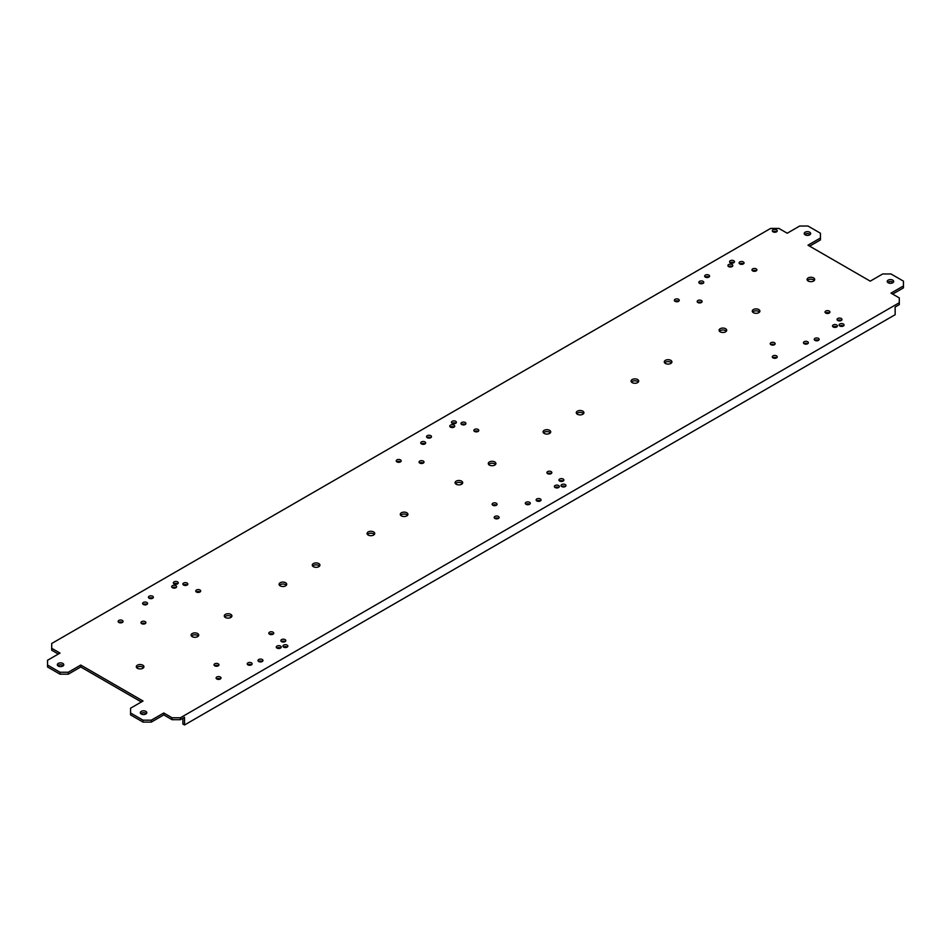 <?xml version="1.0" encoding="UTF-8"?>
<svg xmlns="http://www.w3.org/2000/svg" width="951" height="951" viewBox="0 0 951 951"><rect width="100%" height="100%" fill="white"/><g stroke="black" fill="none" stroke-linecap="round" stroke-linejoin="round"><path stroke-width="1.43" d="M80.752 665.058L143.019 701.006L130.572 708.198L130.572 712.988L143.019 720.18L151.316 720.18L163.774 712.988L172.072 717.779L180.381 717.779L899.301 302.715L899.301 297.925L890.992 293.134L903.45 285.942L903.45 281.151L890.992 273.959L882.694 273.959L870.248 281.151L807.981 245.203L820.428 238.012L820.428 233.221L807.981 226.029L799.684 226.029L787.226 233.221L778.928 228.43L770.619 228.43L51.699 643.494L51.699 648.285L60.008 653.075L47.55 660.267L47.55 665.058L60.008 672.25L68.306 672.25L80.752 665.058L80.752 666.972L141.354 701.969M220.311 676.993A2.461 1.426 180 0 1 221.024 678.004A2.461 1.426 180 0 1 219.503 679.311A2.461 1.426 180 0 1 216.816 679.002A2.461 1.426 180 0 1 216.103 678.004A2.461 1.426 180 0 1 217.624 676.684A2.461 1.426 180 0 1 220.311 676.993M122.346 620.432A2.461 1.426 180 0 1 123.071 621.443A2.461 1.426 180 0 1 121.55 622.762A2.461 1.426 180 0 1 118.863 622.453A2.461 1.426 180 0 1 118.138 621.443A2.461 1.426 180 0 1 119.66 620.123A2.461 1.426 180 0 1 122.346 620.432M251.444 662.859A2.461 1.426 180 0 1 252.158 663.857A2.461 1.426 180 0 1 250.636 665.177A2.461 1.426 180 0 1 247.949 664.868A2.461 1.426 180 0 1 247.224 663.857A2.461 1.426 180 0 1 248.746 662.55A2.461 1.426 180 0 1 251.444 662.859M197.606 633.544A3.816 2.199 180 0 1 198.723 635.102A3.816 2.199 180 0 1 196.37 637.134A3.816 2.199 180 0 1 192.209 636.659A3.816 2.199 180 0 1 191.092 635.102A3.816 2.199 180 0 1 193.445 633.069A3.816 2.199 180 0 1 197.606 633.544M218.231 663.81A2.461 1.426 180 0 1 218.956 664.82A2.461 1.426 180 0 1 217.434 666.14A2.461 1.426 180 0 1 214.748 665.831A2.461 1.426 180 0 1 214.023 664.82A2.461 1.426 180 0 1 215.544 663.501A2.461 1.426 180 0 1 218.231 663.81M146.834 602.458A2.461 1.426 180 0 1 147.56 603.469A2.461 1.426 180 0 1 146.038 604.788A2.461 1.426 180 0 1 143.351 604.479A2.461 1.426 180 0 1 142.626 603.469A2.461 1.426 180 0 1 144.148 602.161A2.461 1.426 180 0 1 146.834 602.458M145.182 621.633A2.461 1.426 180 0 1 145.895 622.643A2.461 1.426 180 0 1 144.374 623.963A2.461 1.426 180 0 1 141.687 623.654A2.461 1.426 180 0 1 140.974 622.643A2.461 1.426 180 0 1 142.495 621.324A2.461 1.426 180 0 1 145.182 621.633M262.226 659.495A2.461 1.426 180 0 1 262.951 660.505A2.461 1.426 180 0 1 261.43 661.825A2.461 1.426 180 0 1 258.743 661.516A2.461 1.426 180 0 1 258.018 660.505A2.461 1.426 180 0 1 259.54 659.186A2.461 1.426 180 0 1 262.226 659.495M152.647 596.229A2.461 1.426 180 0 1 153.373 597.24A2.461 1.426 180 0 1 151.851 598.559A2.461 1.426 180 0 1 149.164 598.25A2.461 1.426 180 0 1 148.439 597.24A2.461 1.426 180 0 1 149.961 595.92A2.461 1.426 180 0 1 152.647 596.229M145.836 711.36A3.233 1.866 180 0 1 146.787 712.679A3.233 1.866 180 0 1 144.79 714.403A3.233 1.866 180 0 1 141.271 713.999A3.233 1.866 180 0 1 140.332 712.679A3.233 1.866 180 0 1 142.317 710.956A3.233 1.866 180 0 1 145.836 711.36M142.816 665.177A3.816 2.199 180 0 1 143.934 666.734A3.816 2.199 180 0 1 141.568 668.767A3.816 2.199 180 0 1 137.419 668.291A3.816 2.199 180 0 1 136.302 666.734A3.816 2.199 180 0 1 138.656 664.701A3.816 2.199 180 0 1 142.816 665.177M62.825 663.429A3.233 1.866 180 0 1 63.776 664.749A3.233 1.866 180 0 1 61.779 666.473A3.233 1.866 180 0 1 58.261 666.069A3.233 1.866 180 0 1 57.31 664.749A3.233 1.866 180 0 1 59.307 663.025A3.233 1.866 180 0 1 62.825 663.429M318.811 563.574A3.816 2.199 180 0 1 319.928 565.132A3.816 2.199 180 0 1 317.563 567.165A3.816 2.199 180 0 1 313.414 566.689A3.816 2.199 180 0 1 312.297 565.132A3.816 2.199 180 0 1 314.65 563.087A3.816 2.199 180 0 1 318.811 563.574M807.649 341.73A2.461 1.426 180 0 1 808.374 342.74A2.461 1.426 180 0 1 806.852 344.048A2.461 1.426 180 0 1 804.166 343.739A2.461 1.426 180 0 1 803.44 342.74A2.461 1.426 180 0 1 804.962 341.421A2.461 1.426 180 0 1 807.649 341.73M758.791 309.55A3.816 2.199 180 0 1 759.908 311.108A3.816 2.199 180 0 1 757.555 313.141A3.816 2.199 180 0 1 753.394 312.665A3.816 2.199 180 0 1 752.277 311.108A3.816 2.199 180 0 1 754.63 309.063A3.816 2.199 180 0 1 758.791 309.55M703.051 281.341A2.461 1.426 180 0 1 703.776 282.34A2.461 1.426 180 0 1 702.254 283.66A2.461 1.426 180 0 1 699.556 283.35A2.461 1.426 180 0 1 698.842 282.34A2.461 1.426 180 0 1 700.364 281.032A2.461 1.426 180 0 1 703.051 281.341M836.702 324.957A2.461 1.426 180 0 1 837.427 325.955A2.461 1.426 180 0 1 835.905 327.275A2.461 1.426 180 0 1 833.219 326.966A2.461 1.426 180 0 1 832.494 325.955A2.461 1.426 180 0 1 834.015 324.648A2.461 1.426 180 0 1 836.702 324.957M818.442 338.378A2.461 1.426 180 0 1 819.168 339.376A2.461 1.426 180 0 1 817.646 340.696A2.461 1.426 180 0 1 814.959 340.387A2.461 1.426 180 0 1 814.234 339.376A2.461 1.426 180 0 1 815.756 338.069A2.461 1.426 180 0 1 818.442 338.378M843.347 323.994A2.461 1.426 180 0 1 844.072 325.004A2.461 1.426 180 0 1 842.55 326.312A2.461 1.426 180 0 1 839.864 326.015A2.461 1.426 180 0 1 839.139 325.004A2.461 1.426 180 0 1 840.66 323.685A2.461 1.426 180 0 1 843.347 323.994M813.58 277.918A3.816 2.199 180 0 1 814.698 279.475A3.816 2.199 180 0 1 812.344 281.508A3.816 2.199 180 0 1 808.184 281.032A3.816 2.199 180 0 1 807.066 279.475A3.816 2.199 180 0 1 809.432 277.43A3.816 2.199 180 0 1 813.58 277.918M829.236 311.06A2.461 1.426 180 0 1 829.95 312.059A2.461 1.426 180 0 1 828.428 313.378A2.461 1.426 180 0 1 825.741 313.069A2.461 1.426 180 0 1 825.028 312.059A2.461 1.426 180 0 1 826.55 310.751A2.461 1.426 180 0 1 829.236 311.06M841.266 318.49A2.461 1.426 180 0 1 841.992 319.488A2.461 1.426 180 0 1 840.47 320.808A2.461 1.426 180 0 1 837.783 320.499A2.461 1.426 180 0 1 837.058 319.488A2.461 1.426 180 0 1 838.58 318.181A2.461 1.426 180 0 1 841.266 318.49M732.104 264.568A2.461 1.426 180 0 1 732.829 265.567A2.461 1.426 180 0 1 731.307 266.886A2.461 1.426 180 0 1 728.621 266.577A2.461 1.426 180 0 1 727.895 265.567A2.461 1.426 180 0 1 729.417 264.259A2.461 1.426 180 0 1 732.104 264.568M708.864 275.112A2.461 1.426 180 0 1 709.577 276.111A2.461 1.426 180 0 1 708.055 277.43A2.461 1.426 180 0 1 705.369 277.121A2.461 1.426 180 0 1 704.655 276.111A2.461 1.426 180 0 1 706.177 274.803A2.461 1.426 180 0 1 708.864 275.112M733.768 260.729A2.461 1.426 180 0 1 734.481 261.739A2.461 1.426 180 0 1 732.959 263.047A2.461 1.426 180 0 1 730.273 262.738A2.461 1.426 180 0 1 729.56 261.739A2.461 1.426 180 0 1 731.081 260.419A2.461 1.426 180 0 1 733.768 260.729M756.176 268.883A2.461 1.426 180 0 1 756.901 269.882A2.461 1.426 180 0 1 755.379 271.201A2.461 1.426 180 0 1 752.693 270.892A2.461 1.426 180 0 1 751.968 269.882A2.461 1.426 180 0 1 753.489 268.574A2.461 1.426 180 0 1 756.176 268.883M743.313 261.929A2.461 1.426 180 0 1 744.039 262.94A2.461 1.426 180 0 1 742.517 264.247A2.461 1.426 180 0 1 739.819 263.938A2.461 1.426 180 0 1 739.105 262.94A2.461 1.426 180 0 1 740.627 261.62A2.461 1.426 180 0 1 743.313 261.929M776.515 229.821A2.461 1.426 180 0 1 777.24 230.82A2.461 1.426 180 0 1 775.719 232.139A2.461 1.426 180 0 1 773.032 231.83A2.461 1.426 180 0 1 772.307 230.82A2.461 1.426 180 0 1 773.829 229.512A2.461 1.426 180 0 1 776.515 229.821M892.739 280.141A3.233 1.866 180 0 1 893.69 281.46A3.233 1.866 180 0 1 891.693 283.184A3.233 1.866 180 0 1 888.175 282.78A3.233 1.866 180 0 1 887.224 281.46A3.233 1.866 180 0 1 889.221 279.737A3.233 1.866 180 0 1 892.739 280.141M809.729 232.21A3.233 1.866 180 0 1 810.668 233.53A3.233 1.866 180 0 1 808.683 235.254A3.233 1.866 180 0 1 805.164 234.849A3.233 1.866 180 0 1 804.213 233.53A3.233 1.866 180 0 1 806.21 231.806A3.233 1.866 180 0 1 809.729 232.21M637.586 379.52A3.816 2.199 180 0 1 638.703 381.078A3.816 2.199 180 0 1 636.35 383.11A3.816 2.199 180 0 1 632.189 382.635A3.816 2.199 180 0 1 631.072 381.078A3.816 2.199 180 0 1 633.437 379.045A3.816 2.199 180 0 1 637.586 379.52M670.8 360.346A3.816 2.199 180 0 1 671.917 361.903A3.816 2.199 180 0 1 669.563 363.948A3.816 2.199 180 0 1 665.403 363.46A3.816 2.199 180 0 1 664.285 361.903A3.816 2.199 180 0 1 666.639 359.87A3.816 2.199 180 0 1 670.8 360.346M725.589 328.713A3.816 2.199 180 0 1 726.707 330.27A3.816 2.199 180 0 1 724.353 332.315A3.816 2.199 180 0 1 720.192 331.828A3.816 2.199 180 0 1 719.075 330.27A3.816 2.199 180 0 1 721.429 328.238A3.816 2.199 180 0 1 725.589 328.713M776.515 355.864A2.461 1.426 180 0 1 777.24 356.875A2.461 1.426 180 0 1 775.719 358.194A2.461 1.426 180 0 1 773.032 357.885A2.461 1.426 180 0 1 772.307 356.875A2.461 1.426 180 0 1 773.829 355.555A2.461 1.426 180 0 1 776.515 355.864M678.562 299.315A2.461 1.426 180 0 1 679.276 300.314A2.461 1.426 180 0 1 677.754 301.633A2.461 1.426 180 0 1 675.067 301.324A2.461 1.426 180 0 1 674.354 300.314A2.461 1.426 180 0 1 675.876 299.006A2.461 1.426 180 0 1 678.562 299.315M774.447 342.693A2.461 1.426 180 0 1 775.16 343.691A2.461 1.426 180 0 1 773.638 345.011A2.461 1.426 180 0 1 770.952 344.702A2.461 1.426 180 0 1 770.239 343.691A2.461 1.426 180 0 1 771.76 342.384A2.461 1.426 180 0 1 774.447 342.693M701.386 300.516A2.461 1.426 180 0 1 702.111 301.515A2.461 1.426 180 0 1 700.59 302.834A2.461 1.426 180 0 1 697.903 302.525A2.461 1.426 180 0 1 697.178 301.515A2.461 1.426 180 0 1 698.7 300.207A2.461 1.426 180 0 1 701.386 300.516M461.592 481.135A3.816 2.199 180 0 1 462.709 482.692A3.816 2.199 180 0 1 460.355 484.725A3.816 2.199 180 0 1 456.195 484.249A3.816 2.199 180 0 1 455.077 482.692A3.816 2.199 180 0 1 457.431 480.659A3.816 2.199 180 0 1 461.592 481.135M529.541 502.294A2.461 1.426 180 0 1 530.266 503.293A2.461 1.426 180 0 1 528.744 504.612A2.461 1.426 180 0 1 526.058 504.303A2.461 1.426 180 0 1 525.332 503.293A2.461 1.426 180 0 1 526.854 501.985A2.461 1.426 180 0 1 529.541 502.294M558.594 485.521A2.461 1.426 180 0 1 559.319 486.52A2.461 1.426 180 0 1 557.797 487.839A2.461 1.426 180 0 1 555.111 487.53A2.461 1.426 180 0 1 554.385 486.52A2.461 1.426 180 0 1 555.907 485.212A2.461 1.426 180 0 1 558.594 485.521M540.334 498.942A2.461 1.426 180 0 1 541.06 499.941A2.461 1.426 180 0 1 539.538 501.26A2.461 1.426 180 0 1 536.851 500.951A2.461 1.426 180 0 1 536.126 499.941A2.461 1.426 180 0 1 537.648 498.633A2.461 1.426 180 0 1 540.334 498.942M565.239 484.558A2.461 1.426 180 0 1 565.964 485.569A2.461 1.426 180 0 1 564.442 486.876A2.461 1.426 180 0 1 561.756 486.567A2.461 1.426 180 0 1 561.031 485.569A2.461 1.426 180 0 1 562.552 484.249A2.461 1.426 180 0 1 565.239 484.558M424.942 441.906A2.461 1.426 180 0 1 425.668 442.904A2.461 1.426 180 0 1 424.146 444.224A2.461 1.426 180 0 1 421.459 443.915A2.461 1.426 180 0 1 420.734 442.904A2.461 1.426 180 0 1 422.256 441.597A2.461 1.426 180 0 1 424.942 441.906M453.996 425.121A2.461 1.426 180 0 1 454.721 426.131A2.461 1.426 180 0 1 453.199 427.451A2.461 1.426 180 0 1 450.512 427.142A2.461 1.426 180 0 1 449.787 426.131A2.461 1.426 180 0 1 451.309 424.824A2.461 1.426 180 0 1 453.996 425.121M430.755 435.665A2.461 1.426 180 0 1 431.481 436.675A2.461 1.426 180 0 1 429.959 437.995A2.461 1.426 180 0 1 427.272 437.686A2.461 1.426 180 0 1 426.547 436.675A2.461 1.426 180 0 1 428.069 435.368A2.461 1.426 180 0 1 430.755 435.665M455.66 421.293A2.461 1.426 180 0 1 456.385 422.303A2.461 1.426 180 0 1 454.863 423.611A2.461 1.426 180 0 1 452.177 423.302A2.461 1.426 180 0 1 451.452 422.303A2.461 1.426 180 0 1 452.973 420.984A2.461 1.426 180 0 1 455.66 421.293M494.805 461.96A3.816 2.199 180 0 1 495.923 463.517A3.816 2.199 180 0 1 493.569 465.55A3.816 2.199 180 0 1 489.408 465.075A3.816 2.199 180 0 1 488.291 463.517A3.816 2.199 180 0 1 490.645 461.485A3.816 2.199 180 0 1 494.805 461.96M551.128 471.613A2.461 1.426 180 0 1 551.853 472.623A2.461 1.426 180 0 1 550.332 473.943A2.461 1.426 180 0 1 547.645 473.634A2.461 1.426 180 0 1 546.92 472.623A2.461 1.426 180 0 1 548.442 471.304A2.461 1.426 180 0 1 551.128 471.613M478.068 429.436A2.461 1.426 180 0 1 478.793 430.446A2.461 1.426 180 0 1 477.271 431.766A2.461 1.426 180 0 1 474.585 431.457A2.461 1.426 180 0 1 473.86 430.446A2.461 1.426 180 0 1 475.381 429.127A2.461 1.426 180 0 1 478.068 429.436M563.17 479.042A2.461 1.426 180 0 1 563.884 480.053A2.461 1.426 180 0 1 562.362 481.372A2.461 1.426 180 0 1 559.675 481.063A2.461 1.426 180 0 1 558.962 480.053A2.461 1.426 180 0 1 560.484 478.733A2.461 1.426 180 0 1 563.17 479.042M465.205 422.494A2.461 1.426 180 0 1 465.931 423.492A2.461 1.426 180 0 1 464.409 424.812A2.461 1.426 180 0 1 461.722 424.503A2.461 1.426 180 0 1 460.997 423.492A2.461 1.426 180 0 1 462.519 422.185A2.461 1.426 180 0 1 465.205 422.494M549.595 430.327A3.816 2.199 180 0 1 550.712 431.885A3.816 2.199 180 0 1 548.358 433.918A3.816 2.199 180 0 1 544.198 433.442A3.816 2.199 180 0 1 543.08 431.885A3.816 2.199 180 0 1 545.434 429.852A3.816 2.199 180 0 1 549.595 430.327M582.797 411.153A3.816 2.199 180 0 1 583.914 412.71A3.816 2.199 180 0 1 581.56 414.743A3.816 2.199 180 0 1 577.4 414.267A3.816 2.199 180 0 1 576.282 412.71A3.816 2.199 180 0 1 578.636 410.677A3.816 2.199 180 0 1 582.797 411.153M406.802 512.767A3.816 2.199 180 0 1 407.92 514.325A3.816 2.199 180 0 1 405.566 516.357A3.816 2.199 180 0 1 401.405 515.882A3.816 2.199 180 0 1 400.288 514.325A3.816 2.199 180 0 1 402.642 512.292A3.816 2.199 180 0 1 406.802 512.767M373.6 531.942A3.816 2.199 180 0 1 374.718 533.499A3.816 2.199 180 0 1 372.364 535.532A3.816 2.199 180 0 1 368.203 535.056A3.816 2.199 180 0 1 367.086 533.499A3.816 2.199 180 0 1 369.44 531.454A3.816 2.199 180 0 1 373.6 531.942M496.339 503.245A2.461 1.426 180 0 1 497.064 504.256A2.461 1.426 180 0 1 495.542 505.575A2.461 1.426 180 0 1 492.856 505.266A2.461 1.426 180 0 1 492.131 504.256A2.461 1.426 180 0 1 493.652 502.948A2.461 1.426 180 0 1 496.339 503.245M423.278 461.069A2.461 1.426 180 0 1 424.003 462.079A2.461 1.426 180 0 1 422.482 463.399A2.461 1.426 180 0 1 419.795 463.089A2.461 1.426 180 0 1 419.07 462.079A2.461 1.426 180 0 1 420.592 460.76A2.461 1.426 180 0 1 423.278 461.069M498.407 516.429A2.461 1.426 180 0 1 499.132 517.439A2.461 1.426 180 0 1 497.611 518.759A2.461 1.426 180 0 1 494.924 518.45A2.461 1.426 180 0 1 494.199 517.439A2.461 1.426 180 0 1 495.721 516.12A2.461 1.426 180 0 1 498.407 516.429M400.454 459.88A2.461 1.426 180 0 1 401.179 460.878A2.461 1.426 180 0 1 399.658 462.198A2.461 1.426 180 0 1 396.971 461.889A2.461 1.426 180 0 1 396.246 460.878A2.461 1.426 180 0 1 397.768 459.571A2.461 1.426 180 0 1 400.454 459.88M280.497 646.086A2.461 1.426 180 0 1 281.211 647.084A2.461 1.426 180 0 1 279.689 648.404A2.461 1.426 180 0 1 277.003 648.095A2.461 1.426 180 0 1 276.289 647.084A2.461 1.426 180 0 1 277.811 645.777A2.461 1.426 180 0 1 280.497 646.086M287.131 645.123A2.461 1.426 180 0 1 287.856 646.133A2.461 1.426 180 0 1 286.334 647.441A2.461 1.426 180 0 1 283.648 647.132A2.461 1.426 180 0 1 282.923 646.133A2.461 1.426 180 0 1 284.444 644.814A2.461 1.426 180 0 1 287.131 645.123M175.899 585.685A2.461 1.426 180 0 1 176.613 586.696A2.461 1.426 180 0 1 175.091 588.015A2.461 1.426 180 0 1 172.404 587.706A2.461 1.426 180 0 1 171.679 586.696A2.461 1.426 180 0 1 173.201 585.376A2.461 1.426 180 0 1 175.899 585.685M177.552 581.857A2.461 1.426 180 0 1 178.277 582.856A2.461 1.426 180 0 1 176.755 584.176A2.461 1.426 180 0 1 174.069 583.866A2.461 1.426 180 0 1 173.344 582.856A2.461 1.426 180 0 1 174.865 581.548A2.461 1.426 180 0 1 177.552 581.857M285.597 582.737A3.816 2.199 180 0 1 286.715 584.294A3.816 2.199 180 0 1 284.361 586.339A3.816 2.199 180 0 1 280.2 585.852A3.816 2.199 180 0 1 279.083 584.294A3.816 2.199 180 0 1 281.437 582.262A3.816 2.199 180 0 1 285.597 582.737M230.808 614.37A3.816 2.199 180 0 1 231.925 615.927A3.816 2.199 180 0 1 229.571 617.972A3.816 2.199 180 0 1 225.411 617.484A3.816 2.199 180 0 1 224.293 615.927A3.816 2.199 180 0 1 226.647 613.894A3.816 2.199 180 0 1 230.808 614.37M273.02 632.177A2.461 1.426 180 0 1 273.745 633.188A2.461 1.426 180 0 1 272.224 634.507A2.461 1.426 180 0 1 269.537 634.198A2.461 1.426 180 0 1 268.812 633.188A2.461 1.426 180 0 1 270.334 631.868A2.461 1.426 180 0 1 273.02 632.177M199.972 590A2.461 1.426 180 0 1 200.685 591.011A2.461 1.426 180 0 1 199.163 592.318A2.461 1.426 180 0 1 196.477 592.021A2.461 1.426 180 0 1 195.763 591.011A2.461 1.426 180 0 1 197.285 589.691A2.461 1.426 180 0 1 199.972 590M285.062 639.607A2.461 1.426 180 0 1 285.787 640.617A2.461 1.426 180 0 1 284.266 641.925A2.461 1.426 180 0 1 281.579 641.628A2.461 1.426 180 0 1 280.854 640.617A2.461 1.426 180 0 1 282.376 639.298A2.461 1.426 180 0 1 285.062 639.607M187.097 583.058A2.461 1.426 180 0 1 187.822 584.057A2.461 1.426 180 0 1 186.301 585.376A2.461 1.426 180 0 1 183.614 585.067A2.461 1.426 180 0 1 182.889 584.057A2.461 1.426 180 0 1 184.411 582.749A2.461 1.426 180 0 1 187.097 583.058M68.306 672.25L68.306 674.164L80.752 666.972M180.381 717.779L180.381 719.693L184.53 717.304L184.53 724.971L895.153 314.698L895.153 307.03L899.301 304.629L899.301 302.715M892.656 294.085L903.45 287.856L903.45 285.942M820.428 238.012L820.428 239.925L809.646 246.154M51.699 648.285L51.699 650.199L58.344 654.038M47.55 665.058L47.55 666.972L60.008 674.164L68.306 674.164M130.572 712.988L130.572 714.902L143.019 722.094L151.316 722.094L163.774 714.902L172.072 719.693L180.381 719.693M122.429 622.406A2.461 1.426 0 0 0 122.346 622.358A2.461 1.426 0 0 0 118.78 622.406M251.516 664.82A2.461 1.426 0 0 0 251.444 664.773A2.461 1.426 0 0 0 247.878 664.82M198.343 636.064A3.816 2.199 0 0 0 197.606 635.458A3.816 2.199 0 0 0 191.472 636.064M218.314 665.783A2.461 1.426 0 0 0 218.231 665.736A2.461 1.426 0 0 0 214.664 665.783M146.918 604.432A2.461 1.426 0 0 0 146.834 604.384A2.461 1.426 0 0 0 143.268 604.432M145.253 623.606A2.461 1.426 0 0 0 145.182 623.559A2.461 1.426 0 0 0 141.616 623.606M262.31 661.468A2.461 1.426 0 0 0 262.226 661.42A2.461 1.426 0 0 0 258.66 661.468M152.731 598.203A2.461 1.426 0 0 0 152.647 598.155A2.461 1.426 0 0 0 149.081 598.203M146.323 713.63A3.233 1.866 0 0 0 145.836 713.274A3.233 1.866 0 0 0 140.796 713.63M143.553 667.697A3.816 2.199 0 0 0 142.816 667.091A3.816 2.199 0 0 0 136.682 667.697M63.313 665.712A3.233 1.866 0 0 0 62.825 665.343A3.233 1.866 0 0 0 57.773 665.712M319.548 566.083A3.816 2.199 0 0 0 318.811 565.488A3.816 2.199 0 0 0 312.677 566.083M807.732 343.691A2.461 1.426 0 0 0 807.649 343.644A2.461 1.426 0 0 0 804.082 343.691M759.528 312.059A3.816 2.199 0 0 0 758.791 311.464A3.816 2.199 0 0 0 752.657 312.059M703.122 283.303A2.461 1.426 0 0 0 703.051 283.255A2.461 1.426 0 0 0 699.484 283.303M836.785 326.918A2.461 1.426 0 0 0 836.702 326.871A2.461 1.426 0 0 0 833.135 326.918M818.526 340.339A2.461 1.426 0 0 0 818.442 340.292A2.461 1.426 0 0 0 814.876 340.339M843.43 325.955A2.461 1.426 0 0 0 843.347 325.908A2.461 1.426 0 0 0 839.781 325.955M814.318 280.426A3.816 2.199 0 0 0 813.58 279.832A3.816 2.199 0 0 0 807.447 280.426M829.308 313.022A2.461 1.426 0 0 0 829.236 312.974A2.461 1.426 0 0 0 825.67 313.022M841.35 320.451A2.461 1.426 0 0 0 841.266 320.404A2.461 1.426 0 0 0 837.7 320.451M732.187 266.53A2.461 1.426 0 0 0 732.104 266.482A2.461 1.426 0 0 0 728.537 266.53M708.935 277.074A2.461 1.426 0 0 0 708.864 277.026A2.461 1.426 0 0 0 705.297 277.074M733.839 262.69A2.461 1.426 0 0 0 733.768 262.642A2.461 1.426 0 0 0 730.202 262.69M756.259 270.845A2.461 1.426 0 0 0 756.176 270.797A2.461 1.426 0 0 0 752.61 270.845M743.385 263.891A2.461 1.426 0 0 0 743.313 263.843A2.461 1.426 0 0 0 739.747 263.891M776.598 231.782A2.461 1.426 0 0 0 776.515 231.735A2.461 1.426 0 0 0 772.949 231.782M893.227 282.423A3.233 1.866 0 0 0 892.739 282.055A3.233 1.866 0 0 0 887.687 282.423M810.204 234.493A3.233 1.866 0 0 0 809.729 234.124A3.233 1.866 0 0 0 804.677 234.493M638.323 382.04A3.816 2.199 0 0 0 637.586 381.434A3.816 2.199 0 0 0 631.452 382.04M671.537 362.866A3.816 2.199 0 0 0 670.8 362.272A3.816 2.199 0 0 0 664.666 362.866M726.326 331.233A3.816 2.199 0 0 0 725.589 330.639A3.816 2.199 0 0 0 719.455 331.233M776.598 357.838A2.461 1.426 0 0 0 776.515 357.79A2.461 1.426 0 0 0 772.949 357.838M678.634 301.277A2.461 1.426 0 0 0 678.562 301.229A2.461 1.426 0 0 0 674.996 301.277M774.518 344.654A2.461 1.426 0 0 0 774.447 344.607A2.461 1.426 0 0 0 770.881 344.654M701.469 302.477A2.461 1.426 0 0 0 701.386 302.43A2.461 1.426 0 0 0 697.82 302.477M462.329 483.643A3.816 2.199 0 0 0 461.592 483.049A3.816 2.199 0 0 0 455.458 483.643M529.624 504.256A2.461 1.426 0 0 0 529.541 504.208A2.461 1.426 0 0 0 525.974 504.256M558.677 487.483A2.461 1.426 0 0 0 558.594 487.435A2.461 1.426 0 0 0 555.039 487.483M540.418 500.904A2.461 1.426 0 0 0 540.334 500.856A2.461 1.426 0 0 0 536.768 500.904M565.322 486.52A2.461 1.426 0 0 0 565.239 486.472A2.461 1.426 0 0 0 561.672 486.52M425.026 443.867A2.461 1.426 0 0 0 424.942 443.82A2.461 1.426 0 0 0 421.376 443.867M454.079 427.094A2.461 1.426 0 0 0 453.996 427.047A2.461 1.426 0 0 0 450.429 427.094M430.839 437.638A2.461 1.426 0 0 0 430.755 437.591A2.461 1.426 0 0 0 427.189 437.638M455.743 423.254A2.461 1.426 0 0 0 455.66 423.207A2.461 1.426 0 0 0 452.094 423.254M495.542 464.48A3.816 2.199 0 0 0 494.805 463.874A3.816 2.199 0 0 0 488.671 464.48M551.211 473.586A2.461 1.426 0 0 0 551.128 473.539A2.461 1.426 0 0 0 547.562 473.586M478.151 431.409A2.461 1.426 0 0 0 478.068 431.362A2.461 1.426 0 0 0 474.513 431.409M563.242 481.016A2.461 1.426 0 0 0 563.17 480.968A2.461 1.426 0 0 0 559.604 481.016M465.289 424.455A2.461 1.426 0 0 0 465.205 424.408A2.461 1.426 0 0 0 461.639 424.455M550.332 432.848A3.816 2.199 0 0 0 549.595 432.241A3.816 2.199 0 0 0 543.461 432.848M583.534 413.673A3.816 2.199 0 0 0 582.797 413.067A3.816 2.199 0 0 0 576.663 413.673M407.539 515.276A3.816 2.199 0 0 0 406.802 514.681A3.816 2.199 0 0 0 400.668 515.276M374.337 534.45A3.816 2.199 0 0 0 373.6 533.856A3.816 2.199 0 0 0 367.466 534.45M496.422 505.219A2.461 1.426 0 0 0 496.339 505.171A2.461 1.426 0 0 0 492.773 505.219M423.361 463.042A2.461 1.426 0 0 0 423.278 462.994A2.461 1.426 0 0 0 419.712 463.042M498.49 518.402A2.461 1.426 0 0 0 498.407 518.354A2.461 1.426 0 0 0 494.841 518.402M400.537 461.841A2.461 1.426 0 0 0 400.454 461.794A2.461 1.426 0 0 0 396.888 461.841M280.569 648.047A2.461 1.426 0 0 0 280.497 648A2.461 1.426 0 0 0 276.931 648.047M287.214 647.084A2.461 1.426 0 0 0 287.131 647.037A2.461 1.426 0 0 0 283.564 647.084M175.971 587.659A2.461 1.426 0 0 0 175.899 587.611A2.461 1.426 0 0 0 172.333 587.659M177.635 583.819A2.461 1.426 0 0 0 177.552 583.771A2.461 1.426 0 0 0 173.985 583.819M286.334 585.257A3.816 2.199 0 0 0 285.597 584.663A3.816 2.199 0 0 0 279.463 585.257M231.545 616.89A3.816 2.199 0 0 0 230.808 616.296A3.816 2.199 0 0 0 224.674 616.89M273.103 634.151A2.461 1.426 0 0 0 273.02 634.103A2.461 1.426 0 0 0 269.454 634.151M200.043 591.962A2.461 1.426 0 0 0 199.972 591.914A2.461 1.426 0 0 0 196.405 591.962M285.134 641.58A2.461 1.426 0 0 0 285.062 641.521A2.461 1.426 0 0 0 281.496 641.58M187.181 585.02A2.461 1.426 0 0 0 187.097 584.972A2.461 1.426 0 0 0 183.531 585.02M220.382 678.955A2.461 1.426 0 0 0 220.311 678.907A2.461 1.426 0 0 0 216.745 678.955M182.865 718.267L182.865 724.008L184.53 724.971M149.628 598.452L150.876 597.739M174.532 584.08L175.78 583.355M427.736 437.9L428.984 437.175M452.64 423.516L453.889 422.791M705.832 277.335L707.092 276.61M730.748 262.951L731.997 262.226M60.008 672.25L60.008 674.164M172.072 717.779L172.072 719.693M163.774 712.988L163.774 714.902M151.316 720.18L151.316 722.094M143.019 720.18L143.019 722.094"/></g></svg>
